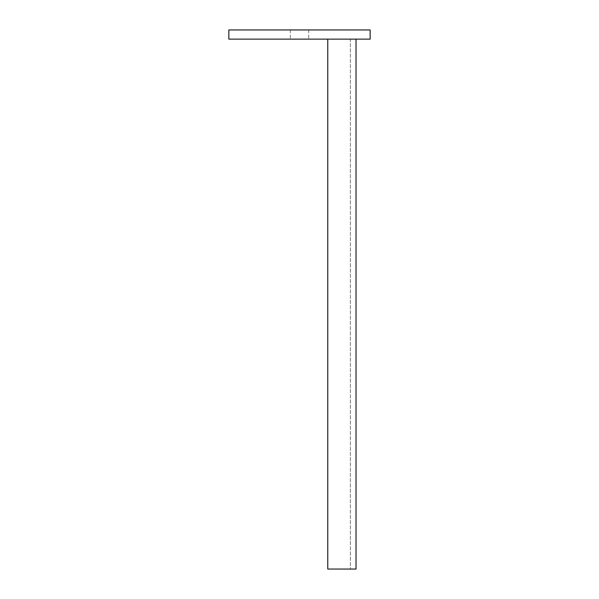 <?xml version="1.0" encoding="UTF-8"?>
<svg xmlns="http://www.w3.org/2000/svg" width="599" height="599" viewBox="0 0 599 599"><rect width="100%" height="100%" fill="white"/><g stroke="black" fill="none" stroke-linecap="round" stroke-linejoin="round"><path stroke-width="0.45" stroke-dasharray="3 2.25" d="M228.848 29.95L228.848 39.137L370.152 39.137L370.152 29.95L228.848 29.95M290.313 29.95L308.687 29.95L290.313 29.95L308.687 29.95L290.313 29.95L308.687 29.95L290.313 29.95L290.313 39.137L308.687 39.137L290.313 39.137L308.687 39.137L290.313 39.137L308.687 39.137L290.313 39.137L290.313 29.95M308.687 29.95L308.687 39.137L308.687 29.95M327.765 39.137L327.765 569.05L327.765 39.137L348.251 39.137L327.765 39.137L348.251 39.137L327.765 39.137L327.765 569.05L350.37 569.05L350.37 39.137L356.023 39.137L348.251 39.137L356.023 39.137L356.023 569.05L348.251 569.05L350.37 569.05L350.37 39.137L348.251 39.137L356.023 39.137"/><path stroke-width="0.9" d="M228.848 29.95L228.848 39.137L370.152 39.137L370.152 29.95L228.848 29.95M327.765 39.137L327.765 569.05L356.023 569.05L356.023 39.137"/></g></svg>
